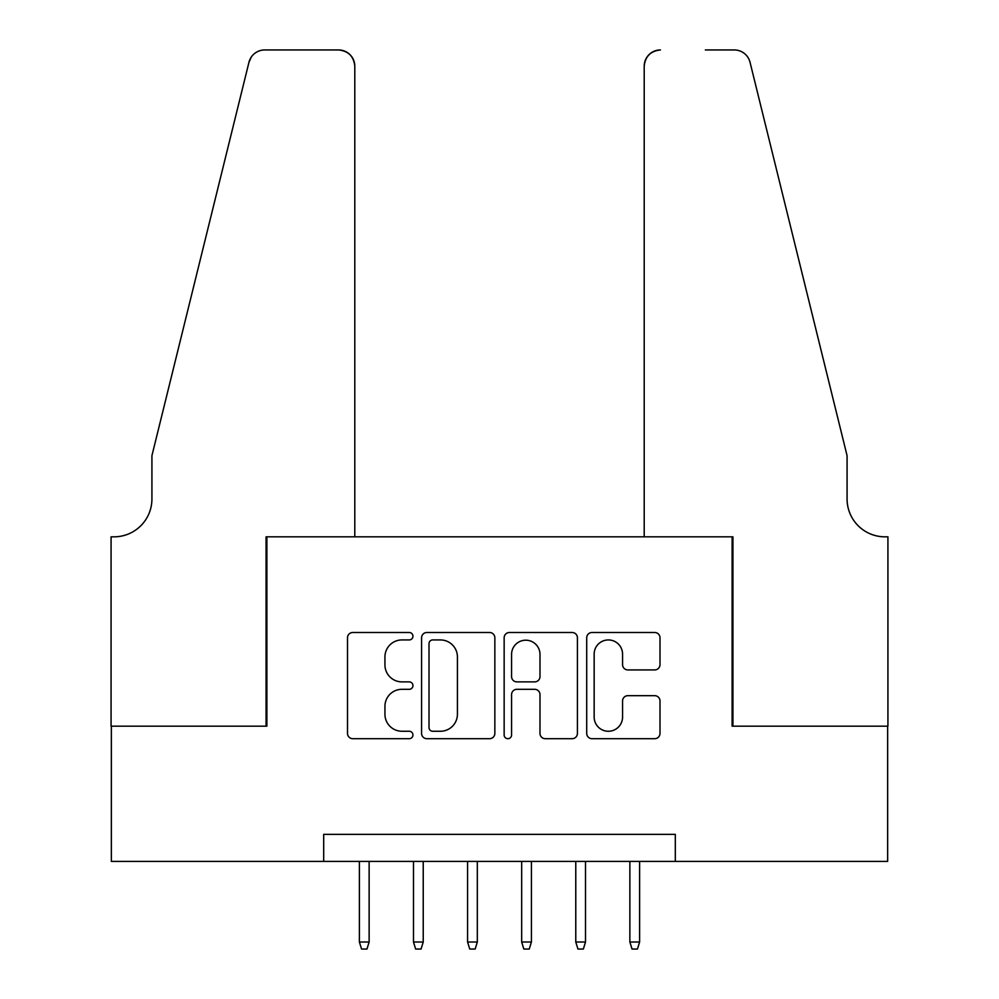 <?xml version="1.0" encoding="UTF-8"?>
<svg xmlns="http://www.w3.org/2000/svg" width="999" height="999" viewBox="0 0 999 999"><rect width="100%" height="100%" fill="white"/><g stroke="black" fill="none" stroke-linecap="round" stroke-linejoin="round"><path stroke-width="1.5" d="M412.949 636.213A3.721 3.721 0 0 0 409.228 632.492L352.809 632.492A5.307 5.307 0 0 0 347.502 637.799L347.502 733.391A5.307 5.307 0 0 0 352.809 738.698L409.228 738.698A3.721 3.721 0 0 0 412.949 734.977A3.721 3.721 0 0 0 409.228 731.256L401.923 731.256A16.995 16.995 0 0 1 384.94 714.273L384.94 706.305A16.995 16.995 0 0 1 401.923 689.31L409.228 689.31A3.721 3.721 0 0 0 412.949 685.601A3.721 3.721 0 0 0 409.228 681.88L401.923 681.88A16.995 16.995 0 0 1 384.94 664.884L384.94 656.917A16.995 16.995 0 0 1 401.923 639.934L409.228 639.934A3.721 3.721 0 0 0 412.949 636.213M654.682 669.929A5.307 5.307 0 0 0 660.002 664.622L660.002 637.799A5.307 5.307 0 0 0 654.682 632.492L592.032 632.492A5.307 5.307 0 0 0 586.713 637.799L586.713 733.391A5.307 5.307 0 0 0 592.032 738.698L654.682 738.698A5.307 5.307 0 0 0 660.002 733.391L660.002 700.998A5.307 5.307 0 0 0 654.682 695.679L627.872 695.679A5.307 5.307 0 0 0 622.564 700.998L622.564 717.057A14.198 14.198 0 0 1 608.354 731.256A14.198 14.198 0 0 1 594.155 717.057L594.155 654.133A14.198 14.198 0 0 1 608.354 639.934A14.198 14.198 0 0 1 622.564 654.133L622.564 664.622A5.307 5.307 0 0 0 627.872 669.929L654.682 669.929M323.688 861.413L111.351 861.413L111.351 726.173L266.883 726.173L266.883 536.825L732.117 536.825L732.117 726.173L887.649 726.173L887.649 861.413L675.312 861.413L675.312 834.365L323.688 834.365L323.688 861.413L675.312 861.413M494.855 637.799A5.307 5.307 0 0 0 489.547 632.492L426.885 632.492A5.307 5.307 0 0 0 421.578 637.799L421.578 733.391A5.307 5.307 0 0 0 426.885 738.698L489.547 738.698A5.307 5.307 0 0 0 494.855 733.391L494.855 637.799M509.453 632.492L572.115 632.492A5.307 5.307 0 0 1 577.422 637.799L577.422 733.391A5.307 5.307 0 0 1 572.115 738.698L545.304 738.698A5.307 5.307 0 0 1 539.984 733.391L539.984 694.617A5.307 5.307 0 0 0 534.677 689.31L516.895 689.31A5.307 5.307 0 0 0 511.575 694.617L511.575 734.977A3.721 3.721 0 0 1 507.867 738.698A3.721 3.721 0 0 1 504.145 734.977L504.145 637.799A5.307 5.307 0 0 1 509.453 632.492M432.729 639.934A3.721 3.721 0 0 0 429.008 643.643L429.008 727.547A3.721 3.721 0 0 0 432.729 731.256L440.422 731.256A16.995 16.995 0 0 0 457.417 714.273L457.417 656.917A16.995 16.995 0 0 0 440.422 639.934L432.729 639.934M539.984 654.395A14.198 14.198 0 0 0 525.786 640.197A14.198 14.198 0 0 0 511.575 654.395L511.575 676.573A5.307 5.307 0 0 0 516.895 681.88L534.677 681.88A5.307 5.307 0 0 0 539.984 676.573L539.984 654.395M369.131 942.02L366.958 949.05L361.551 949.05L359.39 942.02L369.131 942.02L369.131 861.413M359.39 942.02L359.39 861.413M354.795 536.825L354.795 66.184A16.234 16.234 0 0 0 338.561 49.95L264.723 49.95A16.234 16.234 0 0 0 248.963 62.288L151.923 455.681L151.923 498.963A37.862 37.862 0 0 1 114.061 536.825L111.076 536.825L111.076 726.173L266.071 726.173L266.071 536.825L354.795 536.825L354.795 66.184C353.758 56.394 348.351 50.986 338.561 49.95L293.656 49.95M248.963 62.288C253.084 53.397 253.084 53.397 248.963 62.288L251.248 57.13M151.923 498.963A37.862 37.862 0 0 1 114.061 536.825M644.205 536.825L644.205 66.184L644.205 536.825L732.929 536.825L732.929 726.173L887.924 726.173L887.924 536.825L884.939 536.825A37.862 37.862 0 0 1 847.077 498.963A37.862 37.862 0 0 0 884.939 536.825M817.319 335.052L750.037 62.288L847.077 455.681L847.077 498.963M705.344 49.95L734.277 49.95A16.234 16.234 0 0 1 750.037 62.288C745.916 53.397 745.916 53.397 750.037 62.288C745.916 53.397 745.916 53.397 750.037 62.288M660.439 49.95A16.234 16.234 0 0 0 644.205 66.184C645.242 56.394 650.649 50.986 660.439 49.95M423.226 942.02L421.054 949.05L415.646 949.05L413.486 942.02L423.226 942.02L423.226 861.413M413.486 942.02L413.486 861.413M477.322 942.02L475.162 949.05L469.742 949.05L467.582 942.02L477.322 942.02L477.322 861.413M467.582 942.02L467.582 861.413M531.418 942.02L529.258 949.05L523.838 949.05L521.678 942.02L531.418 942.02L531.418 861.413M521.678 942.02L521.678 861.413M585.514 942.02L583.354 949.05L577.946 949.05L575.774 942.02L585.514 942.02L585.514 861.413M575.774 942.02L575.774 861.413M639.61 942.02L637.449 949.05L632.042 949.05L629.87 942.02L639.61 942.02L639.61 861.413M629.87 942.02L629.87 861.413"/></g></svg>
